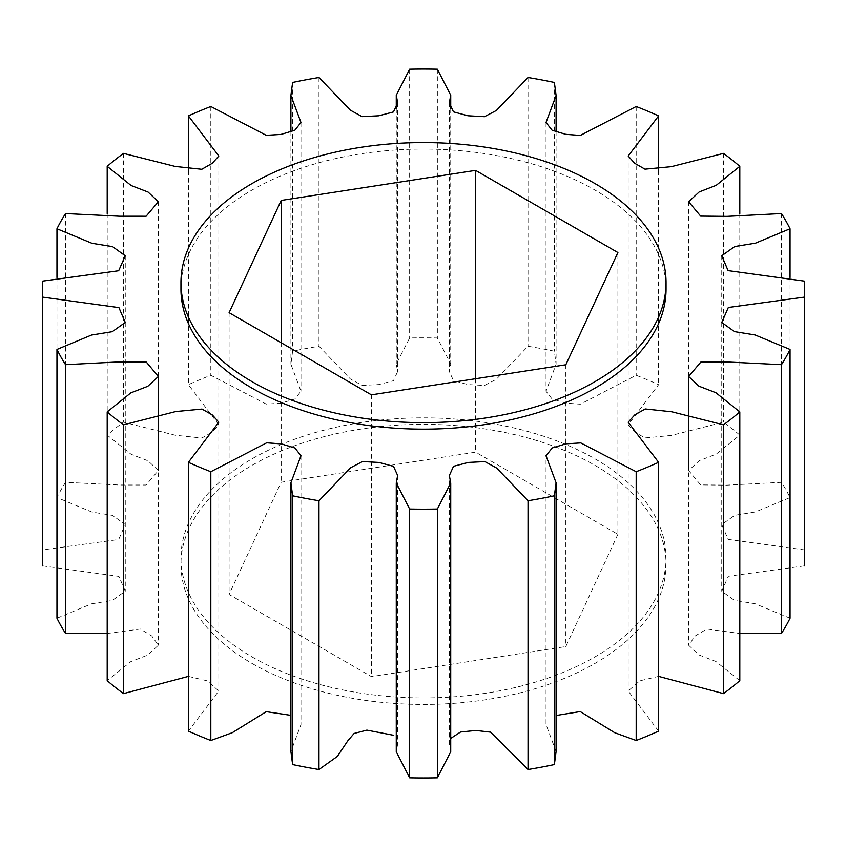 <?xml version="1.0" encoding="UTF-8"?>
<svg xmlns="http://www.w3.org/2000/svg" width="847" height="847" viewBox="0 0 847 847"><rect width="100%" height="100%" fill="white"/><g stroke="black" fill="none" stroke-linecap="round" stroke-linejoin="round"><path stroke-width="0.64" stroke-dasharray="4.24 3.18" d="M251.993 656.901A242.549 140.03 0 0 0 516.321 687.266A242.549 140.03 0 0 0 666.049 557.887A242.549 140.03 0 0 0 595.007 458.862A242.549 140.03 0 0 0 330.679 428.508A242.549 140.03 0 0 0 180.951 557.887A242.549 140.03 0 0 0 251.993 656.901M251.993 663.413A242.549 140.03 0 0 0 516.321 693.767A242.549 140.03 0 0 0 666.049 564.388A242.549 140.03 0 0 0 595.007 465.374A242.549 140.03 0 0 0 330.679 435.019A242.549 140.03 0 0 0 180.951 564.388A242.549 140.03 0 0 0 251.993 663.413M180.951 289.113A242.549 140.03 180 0 1 330.679 159.734A242.549 140.03 180 0 1 595.007 190.099A242.549 140.03 180 0 1 666.049 289.113M617.897 534.319L565.807 646.557L371.41 676.626L229.103 594.467L281.193 482.229L475.591 452.16L617.897 534.319L617.897 252.533M475.591 378.725L475.591 452.16M281.193 342.749L281.193 482.229M229.103 312.681L229.103 594.467M371.41 394.84L371.41 676.626M565.807 364.771L565.807 646.557M300.981 455.739L300.981 724.513L290.913 751.564M188.405 676.393L207.25 680.85L218.801 690.983L188.405 731.099M107.198 633.482L140.295 629.025L151.814 636.002L158.357 645.234L147.802 655.07L130.819 661.645L107.198 680.67M42.604 565.881L118.908 576.384L125.261 591.227L112.27 600.459L91.497 603.837L56.961 618.236M804.65 557.887A381.15 220.051 0 0 0 804.396 549.883L728.092 539.391L721.739 524.547L734.73 515.315L755.503 511.937L790.039 497.538A381.15 220.051 0 0 0 781.474 482.324L726.927 485.13L700.66 484.886L688.643 470.53L699.199 460.704L716.181 454.13L739.802 435.093A381.15 220.051 0 0 0 723.507 422.155L671.311 435.443L644.98 437.931L634.594 431.991L628.199 424.792L658.595 384.676A381.15 220.051 0 0 0 636.182 375.274L580.311 404.199L565.732 403.098L552.085 398.99L546.019 391.261L556.087 364.21L554.383 351.209A381.15 220.051 0 0 0 528.03 346.264L496.395 379.234L484.473 385.47L467.946 384.549L453.452 380.621L449.365 371.505L450.731 364.009L437.359 337.974A381.15 220.051 0 0 0 409.641 337.974L396.28 364.009L397.635 371.505L393.495 380.684L378.747 384.57L362.082 385.406L350.34 378.937L318.97 346.264A381.15 220.051 0 0 0 292.617 351.209L290.913 364.21L300.981 391.261L294.788 399.032L280.982 403.183L266.254 404.093L210.818 375.274A381.15 220.051 0 0 0 188.405 384.676L218.822 424.792L212.29 432.055L201.787 438.047L175.202 435.21L123.493 422.155A381.15 220.051 0 0 0 107.198 435.093L131.105 454.288L148.066 460.821L158.357 470.53L146.097 485.003L119.501 484.992L65.526 482.324A381.15 220.051 0 0 0 56.961 497.538L91.9 512.033L112.545 515.389L125.25 524.547L118.675 539.518L42.604 549.883A381.15 220.051 0 0 0 42.35 557.887M790.039 618.236L755.101 603.731L734.455 600.385L721.75 591.227L728.325 576.256L804.396 565.881M739.802 680.67L715.895 661.486L698.934 654.953L688.643 645.234L695.207 635.97L706.822 629.014L739.802 633.482M658.595 731.099L628.178 690.983L639.76 680.84L658.595 676.393M556.087 751.564L546.019 724.513L546.019 455.739M450.72 751.765L449.365 744.269L449.365 475.495M397.635 475.495L397.635 744.269L396.269 751.765M42.604 281.119L42.604 549.883M56.961 277.488L56.961 497.538M65.526 213.55L65.526 482.324M107.198 213.518L107.198 435.093M123.493 153.381L123.493 422.155M188.405 170.607L188.405 384.676M210.818 106.5L210.818 375.274M292.617 82.445L292.617 351.209M318.97 77.501L318.97 346.264M409.641 69.2L409.641 337.974M437.359 69.2L437.359 337.974M528.03 77.501L528.03 346.264M554.383 82.445L554.383 351.209M636.182 106.5L636.182 375.274M658.595 170.607L658.595 384.676M723.507 153.381L723.507 422.155M739.802 213.518L739.802 435.093M781.474 213.55L781.474 482.324M790.039 277.488L790.039 497.538M804.396 281.119L804.396 549.883M666.049 557.887L666.049 564.388M180.951 557.887L180.951 564.388M218.822 422.208L218.822 690.983M158.368 376.47L158.368 645.234M125.261 322.453L125.261 591.227M125.261 255.773L125.261 524.547M158.368 201.766L158.368 470.53M218.822 156.017L218.822 424.792M290.913 131.497L290.913 364.21M300.981 122.487L300.981 391.261M396.269 108.596L396.269 364.009M397.635 102.731L397.635 371.505M449.365 102.731L449.365 371.505M450.731 108.596L450.731 364.009M546.019 122.487L546.019 391.261M556.087 131.497L556.087 364.21M628.178 156.017L628.178 424.792M688.632 201.766L688.632 470.53M721.739 255.773L721.739 524.547M721.739 322.453L721.739 591.227M688.632 376.47L688.632 645.234M628.178 422.208L628.178 690.983"/><path stroke-width="1.27" d="M251.993 381.626A242.549 140.03 0 0 0 516.321 411.981A242.549 140.03 0 0 0 666.049 282.612A242.549 140.03 0 0 0 595.007 183.587A242.549 140.03 0 0 0 330.679 153.233A242.549 140.03 0 0 0 180.951 282.612A242.549 140.03 0 0 0 251.993 381.626M666.049 282.612L666.049 289.113A242.549 140.03 180 0 1 516.321 418.492A242.549 140.03 180 0 1 251.993 388.138A242.549 140.03 180 0 1 180.951 289.113L180.951 282.612M475.591 170.374L617.897 252.533L565.807 364.771L371.41 394.84L229.103 312.681L281.193 200.443L475.591 170.374L475.591 378.725M281.193 200.443L281.193 342.749M210.818 471.726L266.689 442.801L281.268 443.902L294.915 448.01L300.981 455.739L290.913 482.79L292.617 495.791A381.15 220.051 0 0 0 318.97 500.736L350.605 467.766L362.527 461.53L379.054 462.451L393.548 466.379L397.635 475.495L396.269 482.991L409.641 509.026A381.15 220.051 0 0 0 437.359 509.026L450.72 482.991L449.365 475.495L453.505 466.316L468.253 462.43L484.918 461.594L496.66 468.063L528.03 500.736A381.15 220.051 0 0 0 554.383 495.791L556.087 482.79L546.019 455.739L552.212 447.968L566.018 443.817L580.746 442.907L636.182 471.726A381.15 220.051 0 0 0 658.595 462.324L628.178 422.208L634.71 414.945L645.213 408.953L671.798 411.79L723.507 424.845A381.15 220.051 0 0 0 739.802 411.907L715.895 392.712L698.934 386.179L688.643 376.47L700.903 361.997L727.499 362.008L781.474 364.676A381.15 220.051 0 0 0 790.039 349.462L755.101 334.967L734.455 331.611L721.75 322.453L728.325 307.482L804.396 297.117A381.15 220.051 0 0 0 804.65 289.113A381.15 220.051 0 0 0 804.396 281.119L728.092 270.617L721.739 255.773L734.73 246.541L755.503 243.163L790.039 228.764A381.15 220.051 0 0 0 781.474 213.55L726.927 216.366L700.66 216.112L688.643 201.766L699.199 191.93L716.181 185.355L739.802 166.33A381.15 220.051 0 0 0 723.507 153.381L671.311 166.668L644.98 169.167L634.594 163.217L628.199 156.017L658.595 115.901A381.15 220.051 0 0 0 636.182 106.5L580.311 135.435L565.732 134.324L552.085 130.216L546.019 122.487L556.087 95.436L554.383 82.445A381.15 220.051 0 0 0 528.03 77.501L496.395 110.459L484.473 116.695L467.946 115.774L453.452 111.846L449.365 102.731L450.731 95.235L437.359 69.2A381.15 220.051 0 0 0 409.641 69.2L396.28 95.235L397.635 102.731L393.495 111.92L378.747 115.795L362.082 116.632L350.34 110.163L318.97 77.501A381.15 220.051 0 0 0 292.617 82.445L290.913 95.436L300.981 122.487L294.788 130.269L280.982 134.419L266.254 135.319L210.818 106.5A381.15 220.051 0 0 0 188.405 115.901L218.822 156.017L212.29 163.28L201.787 169.284L175.202 166.435L123.493 153.381A381.15 220.051 0 0 0 107.198 166.33L131.105 185.514L148.066 192.047L158.357 201.766L146.097 216.239L119.501 216.218L65.526 213.55A381.15 220.051 0 0 0 56.961 228.764L91.9 243.269L112.545 246.615L125.25 255.773L118.675 270.744L42.604 281.119A381.15 220.051 0 0 0 42.35 289.113A381.15 220.051 0 0 0 42.604 297.117L118.908 307.609L125.261 322.453L112.27 331.685L91.497 335.063L56.961 349.462A381.15 220.051 0 0 0 65.526 364.676L120.073 361.87L146.34 362.114L158.357 376.47L147.802 386.296L130.819 392.87L107.198 411.907A381.15 220.051 0 0 0 123.493 424.845L175.689 411.557L202.02 409.069L212.406 415.009L218.801 422.208L188.405 462.324A381.15 220.051 0 0 0 210.818 471.726L210.818 740.5L232.29 732.687L266.233 711.671L289.833 715.196M290.913 482.79L290.913 751.564L292.617 764.555A381.15 220.051 0 0 0 318.97 769.5L337.371 756.392L347.757 740.871L354.12 733.438L366.889 730.114L393.749 735.312M188.405 462.324L188.405 731.099A381.15 220.051 0 0 0 210.818 740.5M107.198 411.907L107.198 680.67A381.15 220.051 0 0 0 123.493 693.619L188.405 676.393M56.961 349.462L56.961 618.236A381.15 220.051 0 0 0 65.526 633.45L107.198 633.482M42.35 289.113L42.35 557.887A381.15 220.051 0 0 0 42.604 565.881L42.604 297.117M804.396 297.117L804.396 565.881A381.15 220.051 0 0 0 804.65 557.887L804.65 289.113M739.802 633.482L781.474 633.45A381.15 220.051 0 0 0 790.039 618.236L790.039 349.462M658.595 676.393L723.507 693.619A381.15 220.051 0 0 0 739.802 680.67L739.802 411.907M556.087 715.503L580.216 711.565L614.784 732.729L636.182 740.5A381.15 220.051 0 0 0 658.595 731.099L658.595 462.324M450.731 738.404L460.599 731.977L475.982 730.463L490.572 732.126L528.03 769.5A381.15 220.051 0 0 0 554.383 764.555L556.087 751.564L556.087 482.79M396.269 482.991L396.269 751.765L409.641 777.8A381.15 220.051 0 0 0 437.359 777.8L450.72 751.765L450.731 482.991M123.493 424.845L123.493 693.619M65.526 364.676L65.526 633.45M56.961 228.764L56.961 277.488M107.198 166.33L107.198 213.518M188.405 115.901L188.405 170.607M658.595 115.901L658.595 170.607M739.802 166.33L739.802 213.518M790.039 228.764L790.039 277.488M781.474 364.676L781.474 633.45M723.507 424.845L723.507 693.619M636.182 471.726L636.182 740.5M554.383 495.791L554.383 764.555M528.03 500.736L528.03 769.5M437.359 509.026L437.359 777.8M409.641 509.026L409.641 777.8M318.97 500.736L318.97 769.5M292.617 495.791L292.617 764.555M290.913 95.436L290.913 131.497M396.269 95.235L396.269 108.596M450.731 95.235L450.731 108.596M556.087 95.436L556.087 131.497"/></g></svg>
